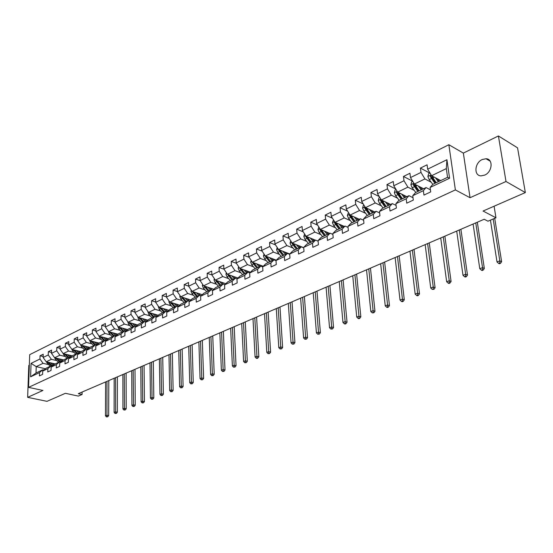 <?xml version="1.0" encoding="UTF-8"?>
<svg xmlns="http://www.w3.org/2000/svg" width="553" height="553" viewBox="0 0 553 553"><rect width="100%" height="100%" fill="white"/><g stroke="black" fill="none" stroke-linecap="round" stroke-linejoin="round"><path stroke-width="0.83" d="M484.698 175.114C492.419 171.955 493.442 158.808 486.011 158.746L482.237 159.534C474.578 162.782 473.596 175.785 481.048 175.868L484.698 175.114M29.337 365.153L28.791 365.415L27.65 397.344L46.998 401.34L65.399 393.307L78.332 396.093L82.072 394.496L82.107 392.036M448.849 144.727L29.71 354.653L28.542 387.37L455.375 189.914L448.849 144.727L463.352 153.098L470.057 197.718L506.002 181.495L498.412 135.962L463.352 153.098M498.412 135.962L517.553 147.838L525.35 192.575L483.066 211.032L495.951 217.785L494.106 206.214M506.002 181.495L525.35 192.575M45.436 368.761L36.221 366.632L36.014 373.005L42.851 369.757L39.519 372.604L39.415 375.888L42.609 374.388L42.705 371.091L47.869 368.651L47.772 371.962L51.035 370.427L51.125 367.109L56.385 364.614L56.302 367.952L59.627 366.39L59.703 363.038L65.067 360.494L64.998 363.86L68.385 362.27L68.454 358.89L73.929 356.298L73.867 359.692L77.33 358.061L77.385 354.66L82.971 352.012L82.922 355.434L86.455 353.775L86.496 350.339L92.199 347.637L92.164 351.086L95.773 349.392L95.8 345.929L101.621 343.171L101.6 346.655L105.277 344.92L105.298 341.429L111.243 338.609L111.229 342.12L114.989 340.358L114.996 336.832L121.066 333.957L121.066 337.496L124.909 335.692L124.902 332.139L131.102 329.201L131.116 332.775L135.043 330.929L135.015 327.341L141.354 324.334L141.388 327.943L145.398 326.056L145.356 322.44L151.833 319.371L151.881 323.007L155.981 321.086L155.925 317.429L162.541 314.291L162.61 317.968L166.799 315.998L166.723 312.314L173.497 309.099L173.58 312.811L177.866 310.793L177.776 307.074L184.695 303.791L184.799 307.53L189.181 305.47L189.071 301.717L196.156 298.364L196.274 302.138L200.76 300.03L200.628 296.242L207.88 292.807L208.018 296.615L212.608 294.459L212.463 290.636L219.88 287.118L220.039 290.961L224.739 288.749L224.573 284.892L232.163 281.29L232.35 285.175L237.161 282.915L236.967 279.016L244.751 275.332L244.951 279.251L249.88 276.929L249.666 272.995L257.636 269.221L257.864 273.175L262.917 270.804L262.675 266.829L270.846 262.958L271.094 266.954L276.272 264.521L276.009 260.511L284.38 256.544L284.664 260.581L289.966 258.085L289.682 254.034L298.261 249.963L298.565 254.041L304.012 251.477L303.694 247.391L312.5 243.216L312.832 247.329L318.417 244.703L318.072 240.576L327.106 236.29L327.466 240.451L333.196 237.755L332.823 233.58L342.093 229.191L342.487 233.387L348.376 230.622L347.961 226.405L357.487 221.891L357.915 226.136L363.957 223.294L363.515 219.036L373.289 214.405L373.752 218.684L379.959 215.767L379.482 211.467L389.526 206.704L390.024 211.032L396.404 208.039L395.893 203.691L406.22 198.797L406.752 203.172L413.312 200.089L412.759 195.693L423.377 190.661L423.957 195.085L430.697 191.912L430.103 187.474L449.575 178.239L446.935 159.72L446.312 168.61L431.596 175.709L440.72 180.575M39.519 372.604L30.602 376.835L31.072 363.369L39.94 359.021L40.044 355.779L43.148 356.526M446.935 159.72L427.656 169.163L427.075 164.808L420.425 168.091L420.992 172.425L410.478 177.575L409.939 173.262L403.469 176.455L404.001 180.748L393.771 185.753L393.266 181.488L386.976 184.591L387.466 188.843L377.512 193.716L377.049 189.492L370.925 192.513L371.381 196.723L361.69 201.465L361.254 197.283L355.296 200.227L355.717 204.389L346.282 209.013L345.881 204.873L340.074 207.741L340.461 211.861L331.268 216.361L330.901 212.262L325.24 215.055L325.599 219.14L316.641 223.523L316.302 219.465L310.786 222.188L311.118 226.232L302.387 230.504L302.076 226.488L296.698 229.142L296.996 233.145L288.486 237.313L288.203 233.331L282.956 235.924L283.233 239.884L274.924 243.956L274.668 240.009L269.553 242.539L269.802 246.465L261.693 250.433L261.465 246.527L256.468 248.988L256.696 252.88L248.788 256.751L248.574 252.887L243.7 255.292L243.901 259.143L236.179 262.924L235.993 259.094L231.237 261.445L231.417 265.26L223.875 268.952L223.709 265.157L219.057 267.452L219.216 271.233L211.854 274.841L211.702 271.081L207.161 273.32L207.299 277.067L200.103 280.592L199.979 276.866L195.541 279.058L195.658 282.77L188.621 286.212L188.518 282.521L184.177 284.664L184.28 288.341L177.402 291.708L177.313 288.051L173.068 290.145L173.151 293.795L166.425 297.085L166.356 293.456L162.209 295.502L162.271 299.118L155.69 302.339L155.642 298.744L151.577 300.749L151.626 304.33L145.19 307.482L145.156 303.915L141.181 305.878L141.215 309.431L134.918 312.514L134.891 308.982L131.006 310.897L131.026 314.422L124.86 317.436L124.854 313.938L121.045 315.811L121.052 319.309L115.017 322.261L115.017 318.791L111.291 320.629L111.284 324.086L105.374 326.982L105.395 323.54L101.745 325.337L101.717 328.772L95.932 331.606L95.959 328.192L92.386 329.954L92.351 333.362L86.683 336.134L86.724 332.747L83.22 334.475L83.171 337.855L77.62 340.572L77.676 337.212L74.24 338.913L74.178 342.259L68.738 344.927L68.8 341.595L65.434 343.254L65.365 346.572L60.028 349.185L60.104 345.881L56.807 347.512L56.724 350.802L51.491 353.367L51.581 350.09L48.346 351.687L48.249 354.957L43.12 357.466L43.217 354.217L40.044 355.779M495.951 217.785L487.967 221.193L484.207 219.258L78.291 393.681L82.072 394.496M42.705 371.091L46.044 368.243L51.201 365.789L52.341 366.058M55.148 363.909L46.224 361.8L51.374 359.312L56.814 360.618M51.201 365.789L47.869 368.651M43.12 357.466L46.224 361.8M48.249 354.957L51.374 359.312M51.125 367.109L54.457 364.24L59.717 361.738L60.885 362.021M63.574 359.906L54.623 357.743L59.869 355.213L65.337 356.547M59.717 361.738L56.385 364.614M51.491 353.367L54.623 357.743M56.724 350.802L59.869 355.213M59.703 363.038L63.035 360.162L68.399 357.611L69.595 357.902M72.16 355.821L63.18 353.616L68.531 351.031L74.026 352.399M68.399 357.611L65.067 360.494M60.028 349.185L63.18 353.616M65.365 346.572L68.531 351.031M68.454 358.89L71.786 356.001L77.261 353.395L78.485 353.699M80.918 351.66L71.911 349.399L77.365 346.759L82.895 348.162M77.261 353.395L73.929 356.298M68.738 344.927L71.911 349.399M74.178 342.259L77.365 346.759M77.385 354.66L80.71 351.756L86.296 349.102L87.547 349.42M89.849 347.408L80.814 345.1L86.386 342.411L91.936 343.848M86.296 349.102L82.971 352.012M77.62 340.572L80.814 345.1M83.171 337.855L86.386 342.411M86.496 350.339L89.821 347.422L95.524 344.713L96.803 345.044M99.022 343.088L89.897 340.71L95.586 337.966L101.164 339.438M95.524 344.713L92.199 347.637M86.683 336.134L89.897 340.71M92.351 333.362L95.586 337.966M95.8 345.929L99.118 342.998L104.939 340.233L106.252 340.579M108.388 338.685L99.174 336.231L104.973 333.431L110.586 334.945M104.939 340.233L101.621 343.171M95.932 331.606L99.174 336.231M101.717 328.772L104.973 333.431M105.298 341.429L108.609 338.491L114.554 335.664L115.895 336.03M117.948 334.192L108.637 331.662L114.561 328.8L120.201 330.355M114.554 335.664L111.243 338.609M105.374 326.982L108.637 331.662M111.284 324.086L114.561 328.8M114.996 336.832L118.301 333.881L124.37 330.998L125.745 331.378M127.715 329.609L118.307 326.996L124.356 324.072L130.017 325.669M124.37 330.998L121.066 333.957M115.017 322.261L118.307 326.996M121.052 319.309L124.356 324.072M124.902 332.139L128.199 329.173L134.4 326.229L135.81 326.629M137.69 324.929L128.172 322.226L134.351 319.247L140.047 320.885M134.4 326.229L131.102 329.201M124.86 317.436L128.172 322.226M131.026 314.422L134.351 319.247M135.015 327.341L138.312 324.369L144.644 321.355L146.089 321.777M147.872 320.152L138.257 317.36L144.568 314.311L150.292 315.998M144.644 321.355L141.354 324.334M134.918 312.514L138.257 317.36M141.215 309.431L144.568 314.311M145.356 322.44L148.639 319.454L155.11 316.378L156.596 316.821M158.282 315.272L148.557 312.39L155.006 309.272L160.757 311M155.11 316.378L151.833 319.371M145.19 307.482L148.557 312.39M151.626 304.33L155.006 309.272M155.925 317.429L159.202 314.436L165.81 311.291L167.331 311.754M168.921 310.295L159.077 307.302L165.672 304.122L171.451 305.899M165.81 311.291L162.541 314.291M155.69 302.339L159.077 307.302M162.271 299.118L165.672 304.122M166.723 312.314L169.992 309.307L176.753 306.092L178.315 306.576M179.794 305.201L169.84 302.111L176.58 298.855L182.386 300.687M176.753 306.092L173.497 309.099M166.425 297.085L169.84 302.111M173.151 293.795L176.58 298.855M177.776 307.074L181.025 304.06L187.937 300.77L189.541 301.281M190.909 300.002L180.838 296.795L187.73 293.47L193.564 295.35M187.937 300.77L184.695 303.791M177.402 291.708L180.838 296.795M184.28 288.341L187.73 293.47M189.071 301.717L192.306 298.696L199.384 295.33L201.029 295.862M202.28 294.687L192.085 291.369L199.135 287.961L204.997 289.903M199.384 295.33L196.156 298.364M188.621 286.212L192.085 291.369M195.658 282.77L199.135 287.961M200.628 296.242L203.85 293.201L211.087 289.765L212.781 290.325M213.914 289.254L203.594 285.811L210.804 282.327L216.7 284.325M211.087 289.765L207.88 292.807M200.103 280.592L203.594 285.811M207.299 277.067L210.804 282.327M212.463 290.636L215.663 287.588L223.073 284.062L224.815 284.657M225.818 283.703L215.366 280.122L222.748 276.562L228.666 278.615M223.073 284.062L219.88 287.118M211.854 274.841L215.366 280.122M219.216 271.233L222.748 276.562M224.573 284.892L227.753 281.836L235.336 278.235L237.133 278.857M237.997 278.021L227.414 274.309L234.97 270.659L240.914 272.774M235.336 278.235L232.163 281.29M223.875 268.952L227.414 274.309M231.417 265.26L234.97 270.659M236.967 279.016L240.133 275.954L247.896 272.263L249.742 272.926M250.474 272.207L239.753 268.35L247.488 264.617L253.461 266.802M247.896 272.263L244.751 275.332M236.179 262.924L239.753 268.35M243.901 259.143L247.488 264.617M249.666 272.995L252.811 269.926L260.76 266.145L262.682 266.85M263.249 266.269L252.382 262.253L260.311 258.424L266.304 260.677M260.76 266.145L257.636 269.221M248.788 256.751L252.382 262.253M256.696 252.88L260.311 258.424M262.675 266.829L265.793 263.753L273.942 259.875L276.023 260.663M276.334 260.187L265.322 256.004L273.438 252.085L279.465 254.408M273.942 259.875L270.846 262.958M261.693 250.433L265.322 256.004M269.802 246.465L273.438 252.085M276.009 260.511L279.099 257.428L287.456 253.454L289.703 254.332M289.751 253.958L278.581 249.603L286.896 245.587L292.952 247.986M287.456 253.454L284.38 256.544M274.924 243.956L278.581 249.603M283.233 239.884L286.896 245.587M289.682 254.034L292.737 250.938L301.302 246.866L303.728 247.841M303.715 247.675L292.164 243.044L300.694 238.924L306.777 241.405M301.302 246.866L298.261 249.963M288.486 237.313L292.164 243.044M296.996 233.145L300.694 238.924M303.694 247.391L306.721 244.295L315.507 240.113L318.12 241.198M315.41 240.161L306.092 236.318L314.844 232.094L320.947 234.659M315.507 240.113L312.5 243.216M302.387 230.504L306.092 236.318M311.118 226.232L314.844 232.094M318.072 240.576L321.065 237.472L330.072 233.186L332.892 234.389M329.685 233.373L320.381 229.419L329.353 225.085L335.484 227.739M330.072 233.186L327.106 236.29M316.641 223.523L320.381 229.419M325.599 219.14L329.353 225.085M332.823 233.58L335.782 230.477L345.024 226.08L348.065 227.414M344.325 226.412L335.035 222.341L344.243 217.896L350.402 220.64M345.024 226.08L342.093 229.191M331.268 216.361L335.035 222.341M340.461 211.861L344.243 217.896M347.961 226.405L350.879 223.294L360.376 218.781L363.639 220.26M359.353 219.271L350.077 215.076L359.526 210.513L365.713 213.361M360.376 218.781L357.487 221.891M346.282 209.013L350.077 215.076M355.717 204.389L359.526 210.513M363.515 219.036L366.383 215.926L376.13 211.287L379.641 212.933M374.768 211.937L365.512 207.624L375.217 202.937L381.432 205.889M376.13 211.287L373.289 214.405M361.69 201.465L365.512 207.624M371.381 196.723L375.217 202.937M379.482 211.467L382.31 208.35L392.319 203.594L396.093 205.412M390.598 204.41L381.37 199.965L391.337 195.154L397.572 198.216M392.319 203.594L389.526 206.704M377.512 193.716L381.37 199.965M387.466 188.843L391.337 195.154M395.893 203.691L398.665 200.573L408.957 195.679L413.015 197.704M406.856 196.681L397.655 192.105L407.9 187.156L414.162 190.336M408.957 195.679L406.22 198.797M393.771 185.753L397.655 192.105M404.001 180.748L407.9 187.156M412.759 195.693L415.483 192.582L426.059 187.55L430.421 189.803M423.557 188.739L414.391 184.018L424.925 178.937L431.216 182.241M426.059 187.55L423.377 190.661M410.478 177.575L414.391 184.018M420.992 172.425L424.925 178.937M430.103 187.474L432.764 184.363L447.55 177.333L449.575 178.239M427.656 169.163L431.596 175.709M470.057 197.718L455.375 189.914M27.65 397.344L42.927 390.453L28.542 387.37M447.55 177.333L446.312 168.61M42.851 369.757L43.97 370.012M48.457 364.607L43.044 363.335L36.221 366.632L31.072 363.369M36.014 373.005L30.602 376.835M39.94 359.021L43.044 363.335M420.425 168.091L429.75 173.075M403.469 176.455L412.69 181.218M386.976 184.591L395.741 188.974M370.925 192.513L379.261 196.55M355.296 200.227L363.231 203.946M340.074 207.741L347.63 211.177M325.24 215.055L332.45 218.235M310.786 222.188L317.664 225.133M296.698 229.142L303.258 231.866M282.956 235.924L289.219 238.454M269.553 242.539L275.532 244.889M256.468 248.988L262.184 251.18M243.7 255.292L249.161 257.325M231.237 261.445L236.456 263.339M219.057 267.452L224.048 269.221M207.161 273.32L211.937 274.972M195.541 279.058L200.103 280.599M184.177 284.664L188.621 286.122M173.068 290.145L177.395 291.535M162.209 295.502L166.418 296.83M151.577 300.749L155.69 302.007M141.181 305.878L145.19 307.081M131.006 310.897L134.911 312.051M121.045 315.811L124.86 316.91M111.291 320.629L115.017 321.673M101.745 325.337L105.374 326.339M92.386 329.954L95.939 330.915M83.22 334.475L86.69 335.394M74.24 338.913L77.627 339.791M65.434 343.254L68.752 344.097M56.807 347.512L60.049 348.321M48.346 351.687L51.512 352.461M429.951 172.978L428.665 173.601L427.877 176.511L429.197 179.594L432.805 184.343M435.342 177.707L438.37 181.695M437.271 178.737L439.22 181.294M435.771 182.932L431.375 177.064L430.199 176.435L434.914 183.34M436.248 182.704L431.534 175.792L430.994 175.287L430.199 176.435M490.435 220.142L497.016 261.949L499.815 260.843L501.626 261.707L494.714 218.317M493.172 218.974L499.815 260.843L499.767 262.972L498.64 263.408L499.366 263.753L500.486 263.318L499.767 262.972M500.486 263.318L501.626 261.707M497.016 261.949L498.64 263.408M412.759 181.329L411.66 181.861L410.886 184.73L412.185 187.771L415.78 192.437M418.206 185.988L421.186 189.866M420.142 186.983L422.05 189.458M418.697 191.048L414.321 185.276L413.139 184.674L417.833 191.462M419.126 190.847L414.439 184.045M414.156 183.631L413.139 184.674M473.091 224.034L479.79 268.717L482.52 267.645L484.338 268.481L477.322 222.216M475.76 222.887L482.52 267.645L482.472 269.74L481.38 270.161L482.112 270.5L483.204 270.071L482.472 269.74M483.204 270.071L484.338 268.481M479.79 268.717L481.38 270.161M396.031 189.451L395.119 189.893L394.351 192.727L395.63 195.727L399.211 200.317M401.533 194.034L404.478 197.815M403.476 195.002L405.349 197.393M402.086 198.949L397.725 193.274L396.542 192.686L401.208 199.363M402.473 198.769L397.842 192.195M397.351 191.608L396.542 192.686M456.702 231.071L463.006 275.311L465.667 274.26L467.499 275.076L460.891 229.274M459.301 229.958L465.667 274.26L465.633 276.327L464.568 276.742L465.301 277.067L466.366 276.652L465.633 276.327M466.366 276.652L467.499 275.076M463.006 275.311L464.568 276.742M379.759 197.359L379.019 197.718L378.252 200.511L379.517 203.476L383.084 207.983M385.303 201.866L388.206 205.55M387.252 202.799L389.098 205.128M385.918 206.635L381.577 201.057L380.388 200.483L385.026 207.057M386.257 206.476L381.694 200.124M381.017 199.398L380.388 200.483M440.727 237.935L446.658 281.733L449.25 280.717L451.096 281.505L444.868 236.159M443.264 236.85L449.25 280.717L449.23 282.749L448.193 283.15L448.925 283.468L449.962 283.06L449.23 282.749M449.962 283.06L451.096 281.505M446.658 281.733L448.193 283.15M363.915 205.052L363.342 205.336L362.581 208.087L363.833 211.018L367.386 215.449M369.501 209.483L372.369 213.078M371.457 210.396L373.268 212.649M370.171 214.122L365.851 208.633L364.662 208.08L369.273 214.55M370.469 213.983L365.968 207.838M365.146 207.036L364.662 208.08M425.153 244.633L430.725 287.995L433.248 287L435.1 287.767L429.252 242.871M427.621 243.569L433.248 287L433.234 289.005L432.225 289.399L433.981 289.309L433.234 289.005M433.981 289.309L435.1 287.767M430.725 287.995L432.225 289.399M348.487 212.546L347.319 215.47L348.549 218.359L352.088 222.721M354.114 216.9L356.948 220.412M356.07 217.785L357.853 219.983M354.839 221.414L350.54 216.016L349.344 215.476L353.927 221.843M355.095 221.29L350.657 215.338M349.71 214.502L349.344 215.476M409.96 251.159L415.185 294.099L417.646 293.131L419.506 293.878L414.017 249.417M412.365 250.122L417.646 293.131L417.646 295.102L416.658 295.489L417.404 295.786L418.393 295.399L417.646 295.102M418.393 295.399L419.506 293.878M415.185 294.099L416.658 295.489M333.459 219.845L332.45 222.665L333.666 225.513L337.185 229.806M339.12 224.131L341.92 227.56M341.077 224.988L342.832 227.124M339.895 228.52L335.616 223.205L334.42 222.679L338.975 228.956M340.116 228.417L335.733 222.645M334.689 221.788L334.42 222.679M395.132 257.532L400.033 300.051L402.432 299.104L404.298 299.83L399.148 255.804M397.483 256.523L402.432 299.104L402.439 301.053L401.478 301.426L402.225 301.717L403.185 301.344L402.439 301.053M403.185 301.344L404.298 299.83M400.033 300.051L401.478 301.426M318.818 226.958L317.954 229.675L319.15 232.495L322.655 236.719M324.5 231.168L327.272 234.52M326.47 232.004L328.192 234.085M325.33 235.447L321.072 230.214L319.876 229.702L324.404 235.882M325.517 235.357L321.189 229.765M320.056 228.907L319.876 229.702M380.658 263.746L385.247 305.857L387.591 304.938L389.464 305.643L384.639 262.039M382.953 262.765L387.591 304.938L387.605 306.86L386.665 307.226L387.418 307.503L388.358 307.136L387.605 306.86M388.358 307.136L389.464 305.643M385.247 305.857L386.665 307.226M304.544 233.891L303.825 236.511L305.007 239.29L308.491 243.451M310.254 238.032L312.991 241.308M312.217 238.841L313.924 240.866M311.132 242.2L306.887 237.043L305.691 236.553L310.198 242.643M311.277 242.124L307.012 236.698M305.802 235.855L305.691 236.553M366.528 269.823L370.821 311.526L373.109 310.627L374.982 311.318L370.469 268.129M368.775 268.855L373.109 310.627L373.13 312.521L372.217 312.88L373.883 312.798L373.13 312.521M373.883 312.798L374.982 311.318M370.821 311.526L372.217 312.88M290.705 240.769L290.042 243.175L291.203 245.926L294.673 250.018M296.36 244.723L299.069 247.931M298.323 245.511L300.002 247.488M297.279 248.781L293.062 243.714L291.86 243.23L296.339 249.23M297.396 248.726L293.187 243.451M291.908 242.643L291.86 243.23M352.731 275.747L356.733 317.063L358.966 316.185L360.846 316.855L356.637 274.074M354.922 274.806L358.966 316.185L359.001 318.051L358.102 318.404L358.856 318.666L359.754 318.314L359.001 318.051M359.754 318.314L360.846 316.855M356.733 317.063L358.102 318.404M277.205 247.474L276.59 249.679L277.744 252.396L281.194 256.426M289.544 254.269L289.599 253.903M282.797 251.249L285.479 254.394M284.767 252.016L286.419 253.945M283.765 255.209L279.569 250.212L278.373 249.742L282.818 255.659M283.848 255.168L279.694 250.039M278.373 249.285L278.373 249.742M339.252 281.539L342.978 322.468L345.162 321.611L347.049 322.261L343.116 279.88M341.395 280.62L345.162 321.611L345.203 323.45L344.325 323.788L345.079 324.051L345.957 323.705L345.203 323.45M345.957 323.705L347.049 322.261M342.978 322.468L344.325 323.788M264.03 254.014L263.47 256.032L264.604 258.714L268.039 262.682M269.567 257.615L272.221 260.698M271.537 258.362L273.168 260.242M270.576 261.479L266.401 256.557L265.205 256.101L269.629 261.928M270.631 261.451L266.532 256.461M326.083 287.201L329.547 327.742L331.682 326.906L333.563 327.535L329.913 285.555M328.171 286.302L331.682 326.906L331.724 328.724L330.874 329.056L332.477 328.973L331.724 328.724M332.477 328.973L333.563 327.535M329.547 327.742L330.874 329.056M251.166 260.394L250.661 262.226L251.781 264.873L255.196 268.793M256.654 263.829L259.281 266.85M258.624 264.555L260.235 266.394M257.698 267.604L253.551 262.751L252.348 262.309L256.744 268.053M257.726 267.59L253.682 262.73M313.212 292.731L316.427 332.899L318.507 332.083L320.394 332.699L317 291.106M315.251 291.853L318.507 332.083L318.556 333.874L317.726 334.199L319.316 334.123L318.556 333.874M319.316 334.123L320.394 332.699M316.427 332.899L317.726 334.199M238.613 266.622L238.149 268.274L239.262 270.894L242.656 274.751M244.046 269.899L246.645 272.857M246.009 270.604L247.599 272.401M242.497 269.339L241.723 269.712L245.124 273.576L240.997 268.799M239.802 268.371L244.17 274.032M241.723 269.712L241.129 268.848M300.625 298.136L303.597 337.938L305.636 337.136L307.523 337.738L304.385 296.526M302.622 297.279L305.636 337.136L305.691 338.906L304.876 339.231L306.445 339.148L305.691 338.906M306.445 339.148L307.523 337.738M303.597 337.938L304.876 339.231M226.35 272.691L225.935 274.184L227.027 276.776L230.407 280.578M231.728 275.823L234.306 278.726M233.691 276.507L235.267 278.27M227.566 274.357L231.887 279.873M229.191 275.311L228.783 274.786M232.82 279.431L228.88 274.82M288.32 303.424L291.058 342.867L293.049 342.086L294.943 342.666L292.039 301.827M290.277 302.588L293.049 342.086L293.111 343.828L292.316 344.139L293.871 344.063L293.111 343.828M293.871 344.063L294.943 342.666M291.058 342.867L292.316 344.139M214.37 278.622L213.997 279.956L215.076 282.521L218.442 286.267M219.693 281.608L222.244 284.456M221.656 282.279L223.384 284.173M215.608 280.205L219.887 285.583M220.799 285.148L216.9 280.648M276.286 308.602L278.802 347.678L280.744 346.918L282.638 347.484L279.97 307.019M278.194 307.779L280.744 346.918L280.813 348.646L280.039 348.95L281.574 348.867L280.813 348.646M281.574 348.867L282.638 347.484M278.802 347.678L280.039 348.95M202.661 284.415L202.329 285.604L203.4 288.134L206.746 291.832M207.935 287.263L210.465 290.062M209.898 287.913L211.889 290.028M203.926 285.922L208.156 291.161M209.048 290.733L205.198 286.343M264.507 313.662L266.809 352.392L268.717 351.646L270.604 352.199L268.157 312.092M266.38 312.853L268.786 353.346L268.025 353.644L269.546 353.567L268.786 353.346M269.546 353.567L270.604 352.199M266.809 352.392L268.025 353.644M191.22 290.076L190.93 291.12L191.981 293.622L195.313 297.265M196.446 292.786L198.949 295.537M198.403 293.422L200.684 295.751M192.506 291.5L196.688 296.608M197.559 296.194L193.764 291.915M252.984 318.611L255.078 357.003L256.945 356.27L258.832 356.809L256.599 317.056M254.815 317.823L257.021 357.95L256.281 358.24L257.034 358.462L257.781 358.164L257.021 357.95M257.781 358.164L258.832 356.809M255.078 357.003L256.281 358.24M180.029 295.606L179.78 296.512L180.824 298.986L184.128 302.581M185.207 298.185L187.688 300.887M187.163 298.807L189.596 301.226M181.343 296.961L185.476 301.938M186.333 301.537L182.58 297.355M241.702 323.457L243.603 361.51L245.428 360.791L247.315 361.323L245.29 321.915M243.493 322.689L245.511 362.457L244.785 362.74L246.272 362.664L245.511 362.457M246.272 362.664L247.315 361.323M243.603 361.51L244.785 362.74M169.094 301.005L168.872 301.786L169.902 304.233L173.193 307.779M174.216 303.473L176.677 306.127M176.165 304.074L178.508 306.397M170.421 302.291L174.513 307.157M175.349 306.756L171.644 302.671M230.656 328.206L232.371 365.92L234.154 365.222L236.041 365.733L234.216 326.678M232.412 327.452L234.244 366.867L233.532 367.144L235.004 367.068L234.244 366.867M235.004 367.068L236.041 365.733M232.371 365.92L233.532 367.144M158.386 306.293L159.223 309.369L162.499 312.867M163.467 308.636L165.99 311.346M165.409 309.224L167.656 311.45M159.741 307.503L163.785 312.251M164.607 311.864L160.951 307.869M219.845 332.851L221.373 370.24L223.122 369.556L225.009 370.061L223.364 331.337M221.559 332.111L223.218 371.181L222.52 371.457L223.972 371.381L223.218 371.181M223.972 371.381L225.009 370.061M221.373 370.24L222.52 371.457M147.921 311.457L148.778 314.387L152.027 317.844M152.946 313.689L155.614 316.53M154.888 314.27L157.045 316.406M149.289 312.604L153.292 317.242M154.093 316.862L150.478 312.957M209.248 337.406L210.61 374.471L212.317 373.8L214.205 374.291L212.746 335.906M210.935 336.68L212.414 375.404L211.73 375.674L213.175 375.598L212.414 375.404M213.175 375.598L214.205 374.291M210.61 374.471L211.73 375.674M137.669 316.51L138.547 319.302L141.782 322.717M142.653 318.639L145.46 321.59M144.589 319.199L146.663 321.252M139.059 317.595L143.02 322.129M143.801 321.756L140.234 317.934M198.873 341.865L200.062 378.618L201.734 377.955L203.622 378.439L202.336 340.378M200.525 341.153L201.838 379.545L201.168 379.807L202.592 379.731L201.838 379.545M202.592 379.731L203.622 378.439M200.062 378.618L201.168 379.807M127.639 321.452L128.538 324.12L131.752 327.487M132.575 323.477L135.526 326.546M134.503 324.03L136.508 326M129.049 322.475L132.962 326.913M133.729 326.546L130.204 322.807M188.704 346.233L189.734 382.676L191.373 382.033L193.253 382.496L192.133 344.754M190.322 345.535L191.483 383.595L190.826 383.858L192.23 383.782L191.483 383.595M192.23 383.782L193.253 382.496M189.734 382.676L190.826 383.858M117.817 326.291L118.736 328.828L121.937 332.153M122.704 328.219L125.766 331.358M124.632 328.752L126.561 330.646M119.241 327.252L123.119 331.593M123.872 331.233L120.388 327.576M178.737 350.512L179.607 386.651L181.218 386.022L183.098 386.478L182.137 349.054M180.319 349.835L181.329 387.57L180.686 387.819L182.082 387.75L181.329 387.57M182.082 387.75L183.098 386.478M179.607 386.651L180.686 387.819M108.201 331.033L109.135 333.445L112.314 336.729M113.04 332.858L116.033 335.906M114.969 333.383L116.821 335.208M109.639 331.931L113.476 336.176M114.208 335.83L110.773 332.242M168.969 354.715L169.695 390.549L171.271 389.927L173.144 390.377L172.342 353.263M170.518 354.044L171.382 391.462L170.753 391.711L172.135 391.642L171.382 391.462M172.135 391.642L173.144 390.377M169.695 390.549L170.753 391.711M98.78 335.671L99.727 337.966L102.893 341.208M103.577 337.406L106.494 340.365M105.492 337.918L107.282 339.666M100.231 336.514L104.026 340.669M104.752 340.323L101.351 336.812M159.388 358.828L159.969 394.365L161.517 393.764L163.384 394.199L162.734 357.39M160.909 358.178L161.635 395.277L161.013 395.519L162.382 395.45L161.635 395.277M162.382 395.45L163.384 394.199M159.969 394.365L161.013 395.519M89.572 340.24L90.512 342.397L93.657 345.597M94.3 341.858L97.148 344.74M96.215 342.355L97.936 344.042M91.017 341.001L94.77 345.072M95.475 344.733L92.123 341.291M149.994 362.865L150.437 398.112L151.951 397.517L153.817 397.946L153.312 361.441M151.487 362.222L152.075 399.017L151.467 399.252L152.822 399.183L152.075 399.017M152.822 399.183L153.817 397.946M150.437 398.112L151.467 399.252M80.558 344.733L81.485 346.738L84.609 349.904M85.21 346.219L87.996 349.026M87.118 346.71L88.784 348.335M81.989 345.397L85.701 349.378M86.489 349.143L83.074 345.673M140.78 366.826L141.091 401.789L142.577 401.202L144.437 401.616L144.07 365.409M142.245 366.197L142.702 402.688L142.107 402.916L143.448 402.847L142.702 402.688M143.448 402.847L144.437 401.616M141.091 401.789L142.107 402.916M71.724 349.143L72.63 350.989L75.74 354.12M76.307 350.498L79.031 353.222M78.208 350.975L79.812 352.538M77.71 353.512L74.213 349.973M73.134 349.703L76.812 353.609M131.738 370.71L131.925 405.39L133.384 404.817L135.243 405.218L135.001 369.307M133.176 370.095L133.508 406.282L132.927 406.51L134.255 406.441L133.508 406.282M134.255 406.441L135.243 405.218M131.925 405.39L132.927 406.51M63.077 353.471L63.954 355.164L67.044 358.254M67.57 354.694L70.238 357.342M69.471 355.157L71.019 356.664M69.111 357.784L65.524 354.19M64.459 353.927L68.095 357.756M122.87 374.519L122.932 408.923L124.363 408.356L126.215 408.757L126.105 373.13M124.28 373.918L124.494 409.808L123.92 410.036L125.234 409.967L124.494 409.808M125.234 409.967L126.215 408.757M122.932 408.923L123.92 410.036M54.602 357.722L55.445 359.25L58.521 362.305M59.012 358.807L61.618 361.385M60.899 359.256L62.399 360.708M60.685 361.973L57 358.316M55.95 358.067L59.544 361.821M114.167 378.259L114.105 412.386L115.508 411.833L117.36 412.22L117.374 376.883M115.549 377.664L115.646 413.271L115.079 413.492L116.386 413.423L115.646 413.271M116.386 413.423L117.36 412.22M114.105 412.386L115.079 413.492M46.279 361.814L50.157 366.286M50.613 362.837L53.164 365.353M52.494 363.28L53.938 364.683M52.376 366.031L48.643 362.367M47.599 362.125L51.166 365.803M105.623 381.929L105.45 415.787L106.826 415.248L108.671 415.628L108.81 380.561M106.978 381.349L106.964 416.672L106.411 416.886L107.704 416.817L106.964 416.672M107.704 416.817L108.671 415.628M105.45 415.787L106.411 416.886M431.098 174.886L427.898 176.435M431.299 178.584L429.197 179.594M434.292 177.147L432.633 177.942M413.9 183.209L410.9 184.654M414.232 186.79L412.185 187.771M417.093 185.414L415.524 186.167M397.165 191.303L394.365 192.651M397.621 194.774L395.63 195.727M400.365 193.453L398.886 194.165M380.879 199.177L378.273 200.442M381.459 202.543L379.517 203.476M384.086 201.278L382.69 201.949M365.028 206.843L362.602 208.018M365.72 210.105L363.833 211.018M368.243 208.896L366.916 209.532M349.593 214.315L347.339 215.4M350.395 217.474L348.549 218.359M352.807 216.313L351.556 216.914M334.558 221.587L332.471 222.596M335.457 224.656L333.666 225.513M337.772 223.543L336.59 224.11M319.911 228.672L317.975 229.606M320.899 231.652L319.15 232.495M323.125 230.58L322.005 231.119M305.629 235.585L303.839 236.442M306.708 238.474L305.007 239.29M308.837 237.451L307.786 237.956M291.701 242.318L290.055 243.113M292.869 245.124L291.203 245.926M294.915 244.143L293.92 244.62M278.118 248.891L276.611 249.617M279.369 251.615L277.744 252.396M281.325 250.675L280.392 251.124M264.866 255.299L263.491 255.963M266.187 257.947L264.604 258.714M268.067 257.048L267.189 257.47M251.926 261.555L250.675 262.163M253.329 264.134L251.781 264.873M255.127 263.269L254.304 263.663M239.304 267.666L238.17 268.212M240.769 270.168L239.262 270.894M226.972 273.631L225.949 274.122M228.5 276.065L227.027 276.776M230.159 275.27L229.433 275.615M214.923 279.459L214.011 279.901M216.52 281.823L215.076 282.521M218.11 281.062L217.433 281.387M203.151 285.154L202.35 285.542M204.81 287.456L203.4 288.134M206.331 286.724L205.702 287.028M191.649 290.719L190.944 291.058M193.363 292.959L191.981 293.622M194.822 292.254L194.234 292.537M180.402 296.152L179.794 296.449M182.165 298.337L180.824 298.986M183.568 297.666L183.022 297.929M169.412 301.475L168.886 301.724M171.223 303.597L169.902 304.233M172.564 302.954L172.052 303.196M158.656 306.68L158.22 306.887M160.515 308.747L159.223 309.369M161.794 308.132L161.331 308.353M148.128 311.768L147.782 311.933M150.036 313.786L148.778 314.387M151.266 313.192L150.831 313.399M139.785 318.715L138.547 319.302M140.96 318.148L140.566 318.334M135.07 326.104L134.656 326.298M129.748 323.54L128.538 324.12M130.874 322.993L130.508 323.166M125.185 330.798L124.625 331.067M119.918 328.261L118.736 328.828M115.501 335.401L114.81 335.733M110.289 332.885L109.135 333.445M106.017 339.908L105.194 340.302M100.86 337.42L99.727 337.966M96.72 344.325L95.773 344.775M91.625 341.858L90.512 342.397M87.616 348.66L86.551 349.164M82.57 346.213L81.485 346.738M78.685 352.897L77.614 353.408M73.701 350.478L72.63 350.989M69.934 357.058L68.883 357.563M64.998 354.66L63.954 355.164M61.355 361.137L60.318 361.627M56.468 358.759L55.445 359.25M52.936 365.139L51.927 365.616M48.104 362.782L47.095 363.266M490.2 161.193L486.011 158.746M431.368 175.488L430.994 175.287"/></g></svg>
